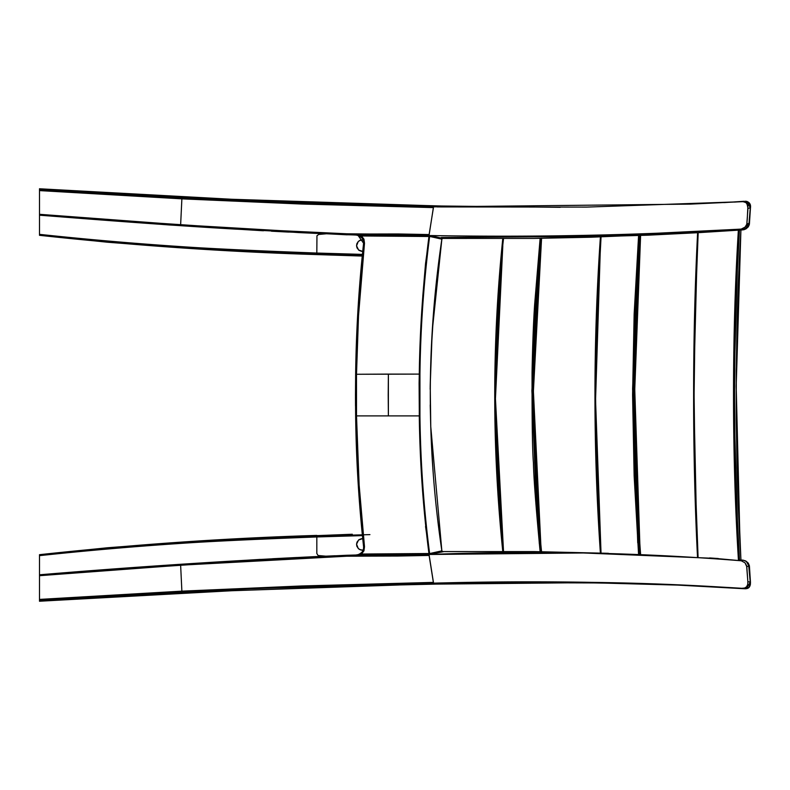 <?xml version="1.0" encoding="UTF-8"?>
<svg xmlns="http://www.w3.org/2000/svg" width="790" height="790" viewBox="0 0 790 790"><rect width="100%" height="100%" fill="white"/><g stroke="black" fill="none" stroke-linecap="round" stroke-linejoin="round"><path stroke-width="1.19" d="M39.5 580.186L39.5 581.618M39.5 580.245L39.5 581.134M437.147 206.921L586.516 207.099L743.133 201.657L746.096 202.655L747.903 205.785L747.241 219.531L746.797 224.242L745.849 226.246L743.973 228.043L741.218 229.09C638.646 235.262 534.583 237.405 429.039 235.519L429.562 235.539C534.988 237.425 638.883 235.272 741.237 229.1L742.788 229.88L739.46 230.008L737.386 269.775L734.888 352.607L734.572 394.941L734.898 437.295L737.416 520.136L739.509 559.962L742.807 560.12L738.433 559.962L734.779 479.125L733.811 437.275L733.801 352.587L734.759 310.727L738.383 229.969L698.172 232.685L742.788 229.88L741.237 229.1C638.883 235.272 534.988 237.425 429.562 235.539L442.696 238.422L533.872 238.412L591.246 237.217L698.103 232.685M608.34 553.306L533.852 551.588L443.96 551.578L429.039 554.481L583.346 552.97L714.901 558.362L741.297 560.791L714.407 558.323L741.316 560.772L743.133 560.149L746.343 561.453L748.673 565.196L750.332 583.474L749.127 587.158L746.945 588.54L741.859 588.303C641.213 582.042 538.444 580.324 433.552 583.148L573.392 582.19C631.388 582.576 687.873 584.679 742.857 588.491L741.85 588.303L744.615 588.056L746.619 586.782L747.745 584.412L747.854 581.667L746.619 565.68L745.019 562.826L741.297 560.791C638.577 552.506 534.484 550.393 429.039 554.481L433.552 583.148C537.575 580.304 640.335 582.023 741.84 588.303L744.664 588.037L746.609 586.792L747.745 584.412L747.854 581.667L750.283 582.112L747.854 581.667L746.797 566.707L748.881 565.986L750.451 582.112L749.345 565.591L748.268 563.132L746.204 561.325L748.268 563.132L749.404 565.946M742.857 201.509L735.342 202.033L742.857 201.509M441.857 550.847L429.622 553.573L441.857 550.867L430.757 426.6L430.224 385.076L432.209 331.277L441.857 239.153C426.432 343.058 426.432 446.962 441.857 550.857L442.854 551.588L429.562 554.462L499.665 553.286L429.562 554.462L429.622 553.563C423.776 508.365 420.547 462.525 419.934 416.063C420.547 462.525 423.776 508.365 429.622 553.563L428.881 552.99C423.094 507.95 419.895 462.308 419.283 416.063L419.283 373.937C419.925 327.682 423.124 282.04 428.881 237.01L429.562 235.539L430.313 235.627L429.622 236.427L441.857 239.153L429.622 236.427L430.323 235.627L442.854 238.412L533.872 238.412L647.958 235.193L698.172 232.685L695.17 312.356L694.104 394.951L695.131 477.585L698.083 557.286C692.79 454.22 692.82 335.691 698.172 232.685M442.696 551.578L533.852 551.588L608.418 553.316M718.248 558.52L710.812 558.036M746.866 201.44C749.779 202.566 750.974 204.738 750.451 207.948L749.404 224.054L748.268 226.868L746.204 228.675L748.268 226.868L749.266 224.765L749.443 223.333L748.861 224.083L747.814 223.58A5.856 5.668 117.3 0 1 742.254 229.614A5.856 5.668 -62.7 0 0 747.814 223.58L748.96 223.639L750.283 207.889L747.982 208.313L746.797 224.242L745.108 227.125L741.218 229.09C638.646 235.262 534.583 237.405 429.039 235.519L397.864 234.906L397.943 233.958L429.118 234.561L433.552 206.852L690.351 204.116L742.758 201.648L690.351 204.116M419.934 416.063L419.934 373.937C420.566 327.455 423.796 281.625 429.622 236.437C423.796 281.625 420.566 327.455 419.934 373.937L419.934 416.063L419.322 416.063L419.934 416.063M419.322 373.937L419.322 416.063L419.105 383.14L419.283 373.937L419.934 373.937M429.237 236.457L425.543 263.534L422.818 295.727L419.273 374.095L356.497 374.272L358.512 315.793C359.934 289.772 361.929 265.588 364.496 243.221L363.943 239.182L361.534 235.963L428.96 236.496L397.281 235.855L397.706 234.906L397.281 235.855L361.534 235.963L361.593 235.015L397.35 234.897L397.281 235.855L397.706 234.906L355.944 234.995L356.023 234.047L397.943 233.958L397.864 234.906L429.039 235.519L428.96 236.496L429.562 235.539L429.237 236.457M430.323 554.373L429.622 553.573L430.323 554.373M431.587 342.514L431.705 340.194M430.777 362.808L430.234 385.046M430.234 405.487L430.757 426.6M431.547 446.646L433.424 476.39L431.547 446.646M442.696 238.422L441.857 239.153M430.787 362.343L430.195 387.001M430.224 404.915L430.777 427.37M430.175 389.115L430.501 373.848M431.172 351.836L433.917 307.438M425.543 526.466L429.562 554.462L428.96 553.514L361.534 554.037L363.943 550.818L364.496 546.779L359.134 484.981L356.507 415.905L388.374 415.905L356.507 415.905L356.497 374.272L388.374 374.095L388.374 415.905L419.273 415.905L388.374 415.905L388.206 395L388.374 374.095L419.273 374.095L419.846 435.655L422.818 494.273M357.702 235.213C362.413 237.523 364.378 240.2 363.598 243.241L357.959 235.272L356.241 235.055L361.534 235.963L364.496 243.221L363.607 243.261L364.496 243.221L358.512 315.793L356.507 374.095L355.638 374.095C356.201 330.121 358.858 286.513 363.607 243.261L364.496 243.221M432.732 323.387L431.241 350.217M356.497 374.272L356.329 395L355.47 395L355.638 374.095L356.497 374.272M363.598 243.241C358.858 286.494 356.201 330.111 355.638 374.095L355.638 415.905L355.47 395L356.329 395L356.507 415.905L355.638 415.905L356.507 415.905C357.07 459.889 359.736 503.516 364.496 546.779L363.607 546.739C358.858 503.487 356.201 459.879 355.638 415.905C356.201 459.889 358.858 503.507 363.598 546.759C363.993 550.512 362.027 553.188 357.692 554.787L359.42 554.215M429.118 234.561L346.869 233.8L268.56 230.097L180.633 224.814L181.878 198.853L301.82 204.037L433.374 207.602L429.039 235.519M360.25 235.025L356.241 235.055L361.593 235.015L361.534 235.963L360.25 235.025L360.378 235.637L356.241 235.055L360.25 235.025L356.241 235.055L359.608 235.874M737.514 229.337L738.107 229.288M742.788 229.88L744.269 229.633L742.788 229.88M739.183 229.209L592.599 236.388L441.304 237.484M364.496 546.779L363.607 546.739L364.496 546.779L361.534 554.037L397.281 554.145L397.35 555.103L361.593 554.985L361.534 554.037L356.241 554.945L361.534 554.037L361.593 554.985L360.25 554.975L360.378 554.363L360.25 554.975L397.35 555.103L397.281 554.145L428.96 553.504L429.039 554.481L397.706 555.094L397.943 556.042L429.118 555.439L433.374 582.398L301.82 585.963L181.878 591.147L180.633 565.186L268.56 559.903L346.869 556.2L397.943 556.042L356.023 555.953L355.944 555.005L360.25 554.975M359.638 554.116L362.225 551.943L363.479 549.178L363.607 546.739M355.47 397.094L355.51 405.843M355.944 234.995L346.771 234.729L346.869 233.8L356.023 234.047L356.241 235.055L288.291 232.003L39.5 215.156L39.5 190.588L181.878 198.853L181.809 198.023L255.525 201.47L433.552 206.852L435.942 205.894L231.677 199.258L39.5 188.77C105.445 192.948 169.504 196.443 231.677 199.258L306.964 202.23L441.728 206.012L435.942 205.894L433.552 206.852L380.849 205.657L255.525 201.47L181.809 198.023L39.5 189.758L39.5 188.751L39.5 189.758L181.809 198.023L181.878 198.853L180.633 224.814L39.5 214.307L180.633 224.814L288.409 231.124L288.291 232.003L288.409 231.124L346.603 233.781L346.504 234.719L346.869 233.8L347.195 234.818L234.146 229.041C183.586 226.138 118.707 221.506 39.5 215.156L39.5 214.218L39.5 215.907L39.5 215.206L168.833 224.933L263.425 230.769M467.818 582.566L468.865 582.546M749.443 223.333L750.451 207.889L749.443 223.333L750.451 207.889L746.915 201.45M746.55 201.361L749.236 202.842L750.332 205.203L750.451 207.889L749.898 208.244L750.451 207.889L746.501 201.351L745.424 201.233M397.281 554.145L397.706 555.094L397.281 554.145M397.864 555.094L429.039 554.481L429.118 555.439L397.943 556.042L397.864 555.094M362.126 552.062L361.455 552.812M360.112 553.849L359.578 554.145M433.483 207.059L433.374 207.602L181.878 198.853L39.5 190.588L39.5 189.758L39.5 215.078M745.424 588.767L746.501 588.649L750.283 582.112L750.362 584.679L749.276 587.108L750.451 582.112L749.898 581.736L750.451 582.112L749.443 566.677M746.619 588.619L749.147 587.256M540.597 582.042L657.606 583.998L744.16 588.728L682.718 585.232L598.761 582.951L531.68 582.744L435.942 584.106L433.552 583.148L514.468 582.102M355.944 555.005L346.504 555.281L346.869 556.2L346.771 555.271L355.944 555.005L356.023 555.953L346.603 556.219L346.504 555.281L234.146 560.959C183.586 563.863 118.707 568.494 39.5 574.844L39.5 575.782L39.5 574.794L39.5 575.782L39.5 574.794L39.5 575.693L39.5 574.844L288.291 557.997L288.409 558.876L288.291 557.997L346.504 555.281L346.603 556.219L180.633 565.186L39.5 575.693L39.5 599.413L39.5 575.693L180.633 565.186L181.878 591.147L39.5 599.413L39.5 600.242L181.809 591.977L181.878 591.147L433.374 582.398L433.552 583.148L255.525 588.53L181.809 591.977L255.525 588.53L380.849 584.343L433.552 583.148L435.942 584.106L577.51 582.753C634.498 582.99 690.055 584.975 744.16 588.728L745.217 588.767M749.276 587.108L746.55 588.639M745.217 201.233L746.945 201.46L749.799 203.948L750.283 207.889L747.982 208.313L746.965 203.524L745.276 202.171L742.758 201.648M560.209 207.316L441.728 206.012L560.209 207.316M723.867 202.625L744.16 201.272M298.916 232.596L324.186 233.741L298.916 232.596L39.5 215.206L39.5 214.455M398.881 584.956L435.942 584.106L398.881 584.956M39.5 601.23L231.677 590.742L398.851 584.985L231.677 590.742C169.504 593.557 105.445 597.052 39.5 601.249L39.5 601.23M39.5 599.413L181.878 591.147L181.809 591.977L39.5 600.242L39.5 599.413M260.325 559.399L177.72 564.465L39.5 574.794C131.357 567.111 223.797 561.028 316.82 556.545M271.444 231.194L288.814 232.092M39.5 213.389L39.5 235.262M39.5 189.017L39.5 189.62M39.5 600.38L39.5 600.983M39.5 575.782L39.5 576.611M296.882 557.503L272.53 558.747M39.5 579.613L39.5 584.58M358.601 554.807L359.865 554.353M39.5 234.926L39.5 235.153C79.553 239.785 125.245 243.764 176.575 247.112C214.692 249.65 261.441 251.901 316.82 253.837L362.304 255.19L316.82 253.837C223.906 251.22 131.466 244.989 39.5 235.153L39.5 234.926M39.5 234.956L39.5 234.353C131.466 244.199 223.896 250.43 316.82 253.047L316.958 235.766L318.706 234.452L325.796 233.83L318.706 234.452L316.958 235.766L316.82 253.047C252.336 250.647 206.002 248.425 177.809 246.401C123.684 242.836 77.588 238.817 39.5 234.353L39.5 228.814M39.5 215.907L39.5 220.835M335.098 555.755L316.82 556.585M369.927 534.613L316.82 536.163C261.441 538.099 214.692 540.35 176.575 542.888C125.245 546.236 79.553 550.215 39.5 554.847L39.5 574.794M39.5 572.849L39.5 571.486M39.5 235.311C131.525 245.335 223.965 251.763 316.82 254.587L362.225 256.049L247.29 251.635L177.849 247.635L107.47 242.224L39.5 235.153M318.706 555.548L325.796 556.17L318.706 555.548M39.5 576.068L39.5 555.646C77.588 551.183 123.684 547.164 177.809 543.599C206.002 541.575 252.336 539.353 316.82 536.953L316.82 553.474L317.965 555.34L316.82 553.474L316.82 536.953L362.393 535.61L316.82 536.953C223.896 539.57 131.466 545.801 39.5 555.646L39.5 554.847C131.466 545.011 223.906 538.78 316.82 536.163L362.304 534.81M316.82 535.413C223.965 538.237 131.525 544.665 39.5 554.689L107.489 547.766L177.849 542.365L247.29 538.365L352.3 534.247M316.82 253.047L362.393 254.39L316.82 253.047M363.193 239.874L360.122 240.249L358.245 241.493L356.557 245.809L358.571 249.986L362.709 251.378M362.709 538.622L358.561 540.014L356.557 544.192L358.245 548.497L360.122 549.751L363.193 550.126M363.637 251.25L361.484 251.329L358.996 250.321L357.031 247.902L356.557 245.809L356.873 243.675L358.453 241.306L361.218 239.913L363.37 239.903M363.37 550.097L361.208 550.087L358.66 548.882L356.873 546.325L356.557 544.192L357.041 542.088L358.986 539.679L361.484 538.671L363.637 538.75M696.968 544.241L693.66 387.989L697.679 232.685L694.706 312.356L693.65 394.961L693.896 436.475L695.901 517.963M740.941 560.327L737.09 467.532L736.28 419.332L736.28 370.737L740.931 229.673M600.43 236.911L595.996 326.359M595.077 417.969L596.776 486.314L600.39 553.089C593.142 447.703 593.152 342.307 600.41 236.911M639.614 235.509L635.17 314.124L633.629 394.99L635.16 475.847L639.594 554.491M640.591 554.659C632.79 448.216 632.8 341.784 640.611 235.341M601.052 236.911L596.954 315.012L595.542 395.02L596.954 475.007L601.032 553.089L595.551 400.096L600.39 246.638M638.577 554.432L634.133 475.797L632.593 394.99L634.143 314.163L638.596 235.568L632.602 388.897L637.737 542.819M502.114 544.784L494.728 391.613L502.786 238.649L498.885 282.662L496.229 327.327M494.886 417.624C495.557 462.229 498.184 506.825 502.776 551.39C492.061 447.13 492.061 342.87 502.786 238.619M541.071 238.284L537.091 282.316L534.376 327.08L533.003 372.297L532.993 417.683L535.561 485.356L541.061 551.716M541.575 551.864C530.663 447.288 530.663 342.712 541.585 238.136C530.712 342.712 530.712 447.288 541.585 551.864L541.585 551.864M503.526 238.639C501.867 251.911 499.853 277.734 497.493 316.128C495.844 354.463 495.152 380.76 495.439 395.01C495.152 409.25 495.834 435.537 497.493 473.882C499.843 512.266 501.857 538.089 503.516 551.361L495.439 398.664L502.805 245.71M540.123 551.677C535.887 506.469 533.655 476.874 533.428 462.881C532.43 451.959 531.966 421.761 532.055 372.307C532.618 344.361 533.467 321.807 534.633 304.654L540.133 238.323L531.887 390.774L539.293 543.55M739.361 559.972L739.509 559.962C732.992 455.968 732.982 333.894 739.46 230.008L738.383 229.969C731.886 333.894 731.895 455.909 738.433 559.962M740.911 230.008L736.191 386.241L740.033 543.698M600.43 236.941L594.969 390.457L599.827 544.34M639.564 554.126L633.629 400.451L638.833 246.253M640.601 235.499L634.755 389.49L639.841 544.024M541.061 551.677L532.835 398.881L540.301 245.789M541.565 238.313L533.398 391.287L540.834 544.537M745.365 560.821L742.807 560.12L741.297 560.791L745.019 562.826L746.797 566.707L748.881 565.986L746.343 561.453M748.861 224.083L747.152 227.747L744.269 229.633L747.152 227.747L748.861 224.083M746.491 228.517L745.355 229.189M736.468 201.964L734.216 202.092M714.269 558.254L709.598 557.938M431.873 452.986L432.308 460.313L431.873 452.986M430.175 389.233L430.827 361.257M431.162 352.093L431.567 343.275M431.715 340.352L434.5 300.773M432.634 324.858L432.298 330.171M431.775 339.216L431.38 347.215M355.47 395L355.638 374.095M749.433 566.282L750.451 582.052C750.569 586.002 749.285 588.195 746.609 588.629L746.501 588.649M697.619 232.704C692.317 335.651 692.277 454.211 697.521 557.276M740.981 229.643L740.981 229.643C734.71 333.716 734.71 456.284 740.99 560.357M640.621 554.669C636.77 502.884 634.824 449.599 634.775 394.803C634.844 340.144 636.799 286.987 640.631 235.331M745.661 560.989L746.491 561.483"/></g></svg>
